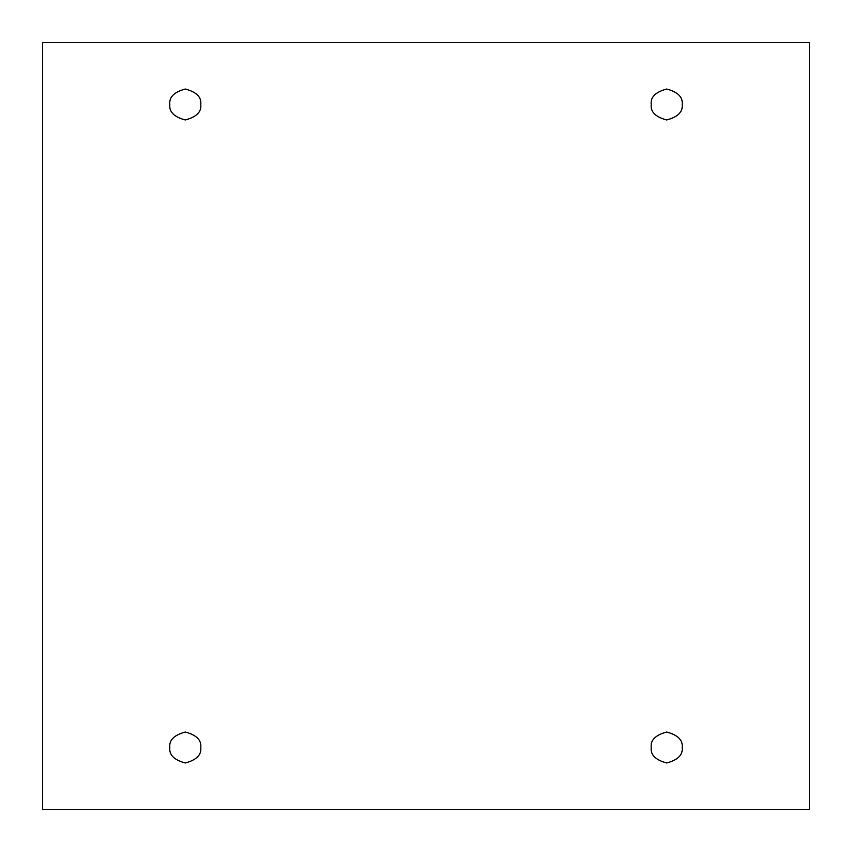 <?xml version="1.0" encoding="UTF-8"?>
<svg xmlns="http://www.w3.org/2000/svg" width="852" height="852" viewBox="0 0 852 852"><rect width="100%" height="100%" fill="white"/><g stroke="black" fill="none" stroke-linecap="round" stroke-linejoin="round"><path stroke-width="0.64" stroke-dasharray="4.26 3.19" d="M200.774 104.498C201.658 111.814 196.492 116.969 185.299 119.972C174.106 116.969 168.952 111.814 169.825 104.498C168.952 111.814 174.106 116.969 185.299 119.972C196.492 116.969 201.658 111.814 200.774 104.498C201.658 97.181 196.492 92.016 185.299 89.023C174.106 92.016 168.952 97.181 169.825 104.498C168.952 97.181 174.106 92.016 185.299 89.023C196.492 92.016 201.658 97.181 200.774 104.498M682.175 104.498C683.048 111.814 677.894 116.969 666.701 119.972C655.507 116.969 650.342 111.814 651.226 104.498C650.342 111.814 655.507 116.969 666.701 119.972C677.894 116.969 683.048 111.814 682.175 104.498C683.048 97.181 677.894 92.016 666.701 89.023C655.507 92.016 650.342 97.181 651.226 104.498C650.342 97.181 655.507 92.016 666.701 89.023C677.894 92.016 683.048 97.181 682.175 104.498M682.175 747.502C683.048 754.819 677.894 759.984 666.701 762.977C655.507 759.984 650.342 754.819 651.226 747.502C650.342 754.819 655.507 759.984 666.701 762.977C677.894 759.984 683.048 754.819 682.175 747.502C683.048 740.186 677.894 735.031 666.701 732.028C655.507 735.031 650.342 740.186 651.226 747.502C650.342 740.186 655.507 735.031 666.701 732.028C677.894 735.031 683.048 740.186 682.175 747.502M200.774 747.502C201.658 754.819 196.492 759.984 185.299 762.977C174.106 759.984 168.952 754.819 169.825 747.502C168.952 754.819 174.106 759.984 185.299 762.977C196.492 759.984 201.658 754.819 200.774 747.502C201.658 740.186 196.492 735.031 185.299 732.028C174.106 735.031 168.952 740.186 169.825 747.502C168.952 740.186 174.106 735.031 185.299 732.028C196.492 735.031 201.658 740.186 200.774 747.502M809.4 42.6L42.6 42.6L42.6 809.4L809.4 809.4L809.4 42.6L809.4 809.4L42.6 809.4L42.6 42.6L809.4 42.6"/><path stroke-width="1.28" d="M169.825 104.498C168.952 111.814 174.106 116.969 185.299 119.972C196.492 116.969 201.658 111.814 200.774 104.498C201.658 111.814 196.492 116.969 185.299 119.972C174.106 116.969 168.952 111.814 169.825 104.498C168.952 97.181 174.106 92.016 185.299 89.023C196.492 92.016 201.658 97.181 200.774 104.498C201.658 97.181 196.492 92.016 185.299 89.023C174.106 92.016 168.952 97.181 169.825 104.498M651.226 104.498C650.342 111.814 655.507 116.969 666.701 119.972C677.894 116.969 683.048 111.814 682.175 104.498C683.048 111.814 677.894 116.969 666.701 119.972C655.507 116.969 650.342 111.814 651.226 104.498C650.342 97.181 655.507 92.016 666.701 89.023C677.894 92.016 683.048 97.181 682.175 104.498C683.048 97.181 677.894 92.016 666.701 89.023C655.507 92.016 650.342 97.181 651.226 104.498M651.226 747.502C650.342 754.819 655.507 759.984 666.701 762.977C677.894 759.984 683.048 754.819 682.175 747.502C683.048 754.819 677.894 759.984 666.701 762.977C655.507 759.984 650.342 754.819 651.226 747.502C650.342 740.186 655.507 735.031 666.701 732.028C677.894 735.031 683.048 740.186 682.175 747.502C683.048 740.186 677.894 735.031 666.701 732.028C655.507 735.031 650.342 740.186 651.226 747.502M169.825 747.502C168.952 754.819 174.106 759.984 185.299 762.977C196.492 759.984 201.658 754.819 200.774 747.502C201.658 754.819 196.492 759.984 185.299 762.977C174.106 759.984 168.952 754.819 169.825 747.502C168.952 740.186 174.106 735.031 185.299 732.028C196.492 735.031 201.658 740.186 200.774 747.502C201.658 740.186 196.492 735.031 185.299 732.028C174.106 735.031 168.952 740.186 169.825 747.502M42.6 42.6L809.4 42.6L809.4 809.4L42.6 809.4L42.6 42.6L42.6 809.4L809.4 809.4L809.4 42.6L42.6 42.6"/></g></svg>
